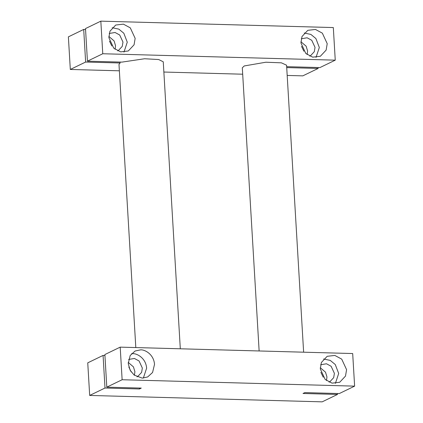 <?xml version="1.0" encoding="UTF-8"?>
<svg xmlns="http://www.w3.org/2000/svg" width="423" height="423" viewBox="0 0 423 423"><rect width="100%" height="100%" fill="white"/><g stroke="black" fill="none" stroke-linecap="round" stroke-linejoin="round"><path stroke-width="0.63" d="M180.309 348.79L163.257 61.795L158.71 59.543L144.597 58.749L121.909 62.118L87.439 61.166L85.504 28.568L100.827 21.15L333.319 27.564L335.254 60.161L319.931 67.58L286.667 66.66M120.053 62.065L120.106 62.99L118.99 64.423L135.809 347.563M139.421 388.05L139.474 388.97L141.277 388.097L106.808 387.151L104.872 354.548L120.195 347.135L122.131 379.732L354.622 386.141L339.299 393.559L304.83 392.607L303.027 393.48L337.496 394.432L322.173 401.85L89.681 395.436L87.746 362.839L103.069 355.42L104.925 355.473M120.106 62.99L85.636 62.038L70.313 69.457L119.371 70.81M286.72 67.585L318.128 68.452L302.805 75.865L287.191 75.437M242.691 74.21L163.865 72.037M303.629 352.19L286.577 65.195L281.406 62.831L265.866 62.223L244.23 65.951L242.31 67.823L259.135 350.963M100.827 21.15L102.763 53.747L335.254 60.161M102.763 53.747L87.439 61.166M70.313 69.457L68.378 36.859L83.701 29.441L85.557 29.494M83.701 29.441L85.636 62.038M111.831 45.948L109.462 41.063M303.888 51.246L301.52 46.361M318.075 67.527L318.128 68.452M108.848 36.441L114.073 40.888L115.532 45.668L115.072 49.301M117.631 50.86L118.35 50.554L122.247 46.393L122.971 42.067L119.698 34.993L115.061 32.492L109.213 33.465M112.164 27.717L118.831 29.129L123.833 33.243L127.265 42.184L123.971 52.108M108.87 37.642L113.734 48.159L120.624 51.87L128.291 50.977L134.08 44.79L135.154 38.366L130.289 27.855L123.4 24.143L115.733 25.031L109.943 31.223L108.87 37.642M327.212 43.664L322.347 33.153L315.458 29.441L307.791 30.329L302.001 36.515L300.933 42.94L305.792 53.451L312.682 57.163L320.348 56.275L326.138 50.088L327.212 43.664M304.227 33.015L310.889 34.427L315.891 38.541L319.323 47.482L316.029 57.406M309.694 56.153L310.408 55.852L314.305 51.685L315.029 47.365L311.756 40.285L307.119 37.79L301.271 38.763M300.906 41.74L306.13 46.186L307.59 50.961L307.13 54.599M139.474 388.97L105.004 388.023L89.681 395.436M122.131 379.732L106.808 387.151M105.004 388.023L103.069 355.42M131.193 371.933L128.83 367.048M323.251 377.231L320.888 372.346M337.496 394.432L337.443 393.506M354.622 386.141L352.687 353.543L120.195 347.135M128.217 362.426L133.441 366.873L134.9 371.653L134.44 375.286M136.999 376.84L137.718 376.539L141.615 372.372L142.34 368.052L139.067 360.972L134.429 358.477L128.581 359.45M131.532 353.702L132.653 353.681C136.465 353.221 145.835 357.71 146.633 368.169L143.339 378.093M154.522 364.351C153.718 353.892 144.349 349.403 140.542 349.863L135.101 351.016L130.189 355.5L128.238 363.627L130.178 370.315L134.165 375.074L142.218 378.114L147.659 376.962L152.571 372.478L154.522 364.351M346.58 369.649L341.715 359.132L334.826 355.426L327.159 356.314L321.369 362.5L320.296 368.925L325.16 379.436L332.05 383.148L339.717 382.26L345.506 376.073L346.58 369.649M323.59 359L330.252 360.407L335.259 364.526L338.691 373.467L335.397 383.391M329.057 382.138L329.776 381.837L333.673 377.67L334.397 373.345L331.124 366.27L326.487 363.775L320.639 364.748M320.274 367.724L325.499 372.171L326.958 376.946L326.498 380.578"/></g></svg>
